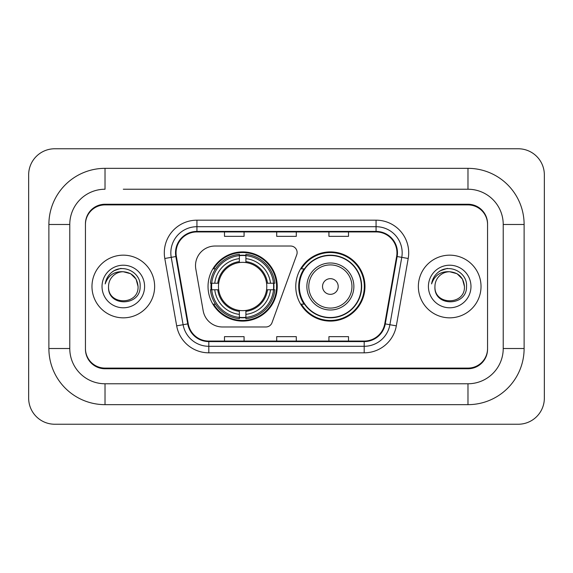 <?xml version="1.0" encoding="UTF-8"?>
<svg xmlns="http://www.w3.org/2000/svg" width="573" height="573" viewBox="0 0 573 573"><rect width="100%" height="100%" fill="white"/><g stroke="black" fill="none" stroke-linecap="round" stroke-linejoin="round"><path stroke-width="0.86" d="M195.515 265.614A19.582 19.582 0 0 0 195.816 269.009L203.179 310.788A19.582 19.582 0 0 0 222.467 326.975L265.893 326.975A6.525 6.525 0 0 0 272.025 322.678L296.735 254.784A6.525 6.525 0 0 0 290.604 246.025L215.097 246.025A19.582 19.582 0 0 0 195.515 265.614M295.768 286.5A34.595 34.595 0 0 0 330.37 321.095A34.595 34.595 0 0 0 364.965 286.5A34.595 34.595 0 0 0 330.37 251.905A34.595 34.595 0 0 0 295.768 286.5M208.035 286.5A34.595 34.595 0 0 0 242.63 321.095A34.595 34.595 0 0 0 277.232 286.5A34.595 34.595 0 0 0 242.63 251.905A34.595 34.595 0 0 0 208.035 286.5M211.143 289.766A31.658 31.658 0 0 1 211.143 283.234M304.07 304.127A31.658 31.658 0 0 1 304.07 268.873M123.302 189.233L467.976 189.233L123.302 189.233M524.116 224.487L503.223 224.487L503.223 348.513L503.223 224.487A35.254 35.254 0 0 0 467.976 189.233L467.976 168.347L105.024 168.347A56.14 56.14 0 0 0 48.884 224.487L48.884 348.513A56.14 56.14 0 0 0 105.024 404.653L467.976 404.653A56.14 56.14 0 0 0 524.116 348.513L524.116 224.487A56.14 56.14 0 0 0 467.976 168.347M467.976 404.653L467.976 383.767L105.024 383.767L467.976 383.767A35.254 35.254 0 0 0 503.223 348.513L524.116 348.513M48.884 348.513L69.777 348.513L69.777 224.487L69.777 348.513A35.254 35.254 0 0 0 105.024 383.767L105.024 404.653M467.976 204.905L105.024 204.905A19.582 19.582 0 0 0 85.441 224.487L85.441 348.513A19.582 19.582 0 0 0 105.024 368.095L467.976 368.095A19.582 19.582 0 0 0 487.559 348.513L487.559 224.487A19.582 19.582 0 0 0 467.976 204.905M105.024 168.347L105.024 189.233A35.254 35.254 0 0 0 69.777 224.487L48.884 224.487M544.35 174.872A26.114 26.114 0 0 0 518.236 148.765L54.764 148.765A26.114 26.114 0 0 0 28.65 174.872L28.65 398.128A26.114 26.114 0 0 0 54.764 424.235L518.236 424.235A26.114 26.114 0 0 0 544.35 398.128L544.35 174.872M487.559 224.487L487.559 223.835A19.582 19.582 0 0 0 467.976 204.246L105.024 204.246A19.582 19.582 0 0 0 85.441 223.835L85.441 224.487M85.441 348.513L85.441 349.165A19.582 19.582 0 0 0 105.024 368.754L467.976 368.754A19.582 19.582 0 0 0 487.559 349.165L487.559 348.513M91.974 286.5A31.336 31.336 0 0 0 123.302 317.836A31.336 31.336 0 0 0 154.638 286.5A31.336 31.336 0 0 0 123.302 255.164A31.336 31.336 0 0 0 91.974 286.5A31.336 31.336 0 0 0 123.302 317.836A31.336 31.336 0 0 0 154.638 286.5A31.336 31.336 0 0 0 123.302 255.164A31.336 31.336 0 0 0 91.974 286.5M418.362 286.5A31.336 31.336 0 0 0 449.698 317.836A31.336 31.336 0 0 0 481.026 286.5A31.336 31.336 0 0 0 449.698 255.164A31.336 31.336 0 0 0 418.362 286.5A31.336 31.336 0 0 0 449.698 317.836A31.336 31.336 0 0 0 481.026 286.5A31.336 31.336 0 0 0 449.698 255.164A31.336 31.336 0 0 0 418.362 286.5M176.047 252.815A20.886 20.886 0 0 1 196.94 231.929L376.06 231.929A20.886 20.886 0 0 1 396.631 256.446L384.755 323.809A20.886 20.886 0 0 1 364.184 341.071L208.816 341.071A20.886 20.886 0 0 1 188.245 323.809L176.369 256.446A20.886 20.886 0 0 1 176.047 252.815M175.524 252.815A21.409 21.409 0 0 0 175.854 256.532L187.729 323.903A21.409 21.409 0 0 0 208.816 341.594L364.184 341.594A21.409 21.409 0 0 0 385.271 323.903L397.146 256.532A21.409 21.409 0 0 0 376.06 231.406L196.94 231.406A21.409 21.409 0 0 0 175.524 252.815M164.795 258.487A32.64 32.64 0 0 1 196.94 220.175L376.06 220.175A32.64 32.64 0 0 1 408.205 258.487L396.33 325.851A32.64 32.64 0 0 1 364.184 352.825L208.816 352.825A32.64 32.64 0 0 1 176.67 325.851L164.795 258.487L171.227 257.349A26.114 26.114 0 0 1 196.94 226.707L376.06 226.707A26.114 26.114 0 0 1 401.773 257.349L389.898 324.719A26.114 26.114 0 0 1 364.184 346.293L208.816 346.293A26.114 26.114 0 0 1 183.102 324.719L171.227 257.349A26.114 26.114 0 0 1 170.826 252.815M85.441 223.835L85.441 349.165M487.559 349.165L487.559 223.835M276.709 231.929L276.709 236.348L296.291 236.348L296.291 231.929M224.487 231.929L224.487 236.348L244.069 236.348L244.069 231.929M328.931 231.929L328.931 236.348L348.513 236.348L348.513 231.929M296.291 341.071L296.291 336.652L276.709 336.652L276.709 341.071M244.069 341.071L244.069 336.652L224.487 336.652L224.487 341.071M348.513 341.071L348.513 336.652L328.931 336.652L328.931 341.071M138.057 286.5C138.967 305.538 107.645 305.538 108.548 286.5C107.172 307.128 140.793 306.648 140.127 286.5C141.273 272.39 122.944 263.243 112.086 272.053C108.247 275.126 105.955 279.08 105.196 283.914C108.233 275.255 114.271 271.201 123.302 271.745L130.68 273.722L136.08 279.123L138.057 286.5C138.967 305.538 107.645 305.538 108.548 286.5C107.645 305.538 138.967 305.538 138.057 286.5C138.967 305.538 107.645 305.538 108.548 286.5C107.645 305.538 138.967 305.538 138.057 286.5L136.08 279.123L130.68 273.722L123.302 271.745L130.68 273.722L136.08 279.123L138.057 286.5C137.183 277.533 132.263 272.619 123.302 271.745A14.755 14.755 0 0 0 108.548 286.5M102.023 286.5A21.287 21.287 0 0 0 123.302 307.787A21.287 21.287 0 0 0 144.589 286.5A21.287 21.287 0 0 0 123.302 265.213A21.287 21.287 0 0 0 102.023 286.5M112.079 272.06L114.156 270.664L120.975 268.357M245.896 317.399L245.896 318.71A32.382 32.382 0 0 0 274.847 289.766L273.536 289.766A31.071 31.071 0 0 1 245.896 317.399L245.896 314.376A28.07 28.07 0 0 0 270.513 289.766L266.567 289.766A24.152 24.152 0 0 0 245.896 262.57L245.896 255.601A31.071 31.071 0 0 1 273.536 283.234L274.847 283.234A32.382 32.382 0 0 0 245.896 254.29L245.896 255.601M211.731 289.766L210.42 289.766A32.382 32.382 0 0 0 239.371 318.71L239.371 317.399A31.071 31.071 0 0 1 211.731 289.766L214.753 289.766A28.07 28.07 0 0 0 239.371 314.376L239.371 310.43A24.152 24.152 0 0 0 266.567 289.766L267.527 289.766A25.112 25.112 0 0 1 245.896 311.397L245.896 314.376M239.371 255.601L239.371 254.29A32.382 32.382 0 0 0 210.42 283.234L211.731 283.234A31.071 31.071 0 0 1 239.371 255.601L239.371 258.624A28.07 28.07 0 0 0 214.753 283.234L218.7 283.234A24.152 24.152 0 0 0 239.371 310.43L239.371 311.397A25.112 25.112 0 0 1 217.74 289.766L214.753 289.766M211.795 289.766A31.006 31.006 0 0 1 211.795 283.234M245.896 255.665A31.006 31.006 0 0 0 239.371 255.665M273.471 283.234A31.006 31.006 0 0 1 273.471 289.766M273.536 283.234L270.513 283.234A28.07 28.07 0 0 0 245.896 258.624M270.513 289.766L273.536 289.766M239.371 314.376L239.371 317.399M266.567 283.234L270.513 283.234M245.896 310.473L245.896 311.397M239.371 310.43A24.152 24.152 0 0 1 218.7 289.766L217.74 289.766M245.896 317.335A31.006 31.006 0 0 1 239.371 317.335M214.753 283.234L211.731 283.234M239.371 262.527L239.371 258.624M245.896 262.57A24.152 24.152 0 0 0 218.7 283.234L217.74 283.234A25.112 25.112 0 0 1 239.371 261.603M245.896 262.527L245.896 261.603A25.112 25.112 0 0 1 267.527 283.234M215.469 268.873L213.622 268.873A33.943 33.943 0 0 1 276.58 286.5A33.943 33.943 0 0 1 213.622 304.127L215.469 304.127M338.199 286.5A7.836 7.836 0 0 0 330.37 278.664A7.836 7.836 0 0 0 322.535 286.5A7.836 7.836 0 0 0 330.37 294.336A7.836 7.836 0 0 0 338.199 286.5M353.87 286.5A23.5 23.5 0 0 0 330.37 263A23.5 23.5 0 0 0 306.87 286.5A23.5 23.5 0 0 0 330.37 310A23.5 23.5 0 0 0 353.87 286.5A23.5 23.5 0 0 1 330.37 310A23.5 23.5 0 0 1 306.87 286.5M361.377 286.5A31.006 31.006 0 0 0 330.37 255.494A31.006 31.006 0 0 0 299.357 286.5A31.006 31.006 0 0 0 330.37 317.506A31.006 31.006 0 0 0 361.377 286.5M364.313 286.5A33.943 33.943 0 0 1 301.355 304.127L304.499 304.127A31.3 31.3 0 0 0 361.663 286.572A31.3 31.3 0 0 0 304.499 268.873L301.355 268.873A33.943 33.943 0 0 1 364.313 286.5M464.452 286.5C465.355 305.538 434.033 305.538 434.943 286.5C433.568 307.128 467.188 306.648 466.522 286.5C467.661 272.39 449.332 263.243 438.481 272.053C434.642 275.126 432.343 279.08 431.591 283.914C434.628 275.255 440.666 271.201 449.698 271.745L457.075 273.722L462.475 279.123L464.452 286.5C465.355 305.538 434.033 305.538 434.943 286.5C434.033 305.538 465.355 305.538 464.452 286.5C465.355 305.538 434.033 305.538 434.943 286.5A14.755 14.755 0 0 1 449.698 271.745L457.075 273.722L462.475 279.123L464.452 286.5L462.475 279.123L457.075 273.722L449.698 271.745C458.658 272.619 463.578 277.533 464.452 286.5M428.411 286.5A21.287 21.287 0 0 0 449.698 307.787A21.287 21.287 0 0 0 470.977 286.5A21.287 21.287 0 0 0 449.698 265.213A21.287 21.287 0 0 0 428.411 286.5M438.474 272.06L440.551 270.664L447.363 268.357M376.06 220.175L376.06 231.406M171.227 257.349L175.854 256.532M208.816 352.825L208.816 341.594M364.184 341.594L364.184 352.825M385.271 323.903L396.33 325.851M176.67 325.851L187.729 323.903M397.146 256.532L408.205 258.487M196.94 220.175L196.94 231.406M245.896 310.43A24.152 24.152 0 0 0 266.567 289.766M273.758 289.766A31.3 31.3 0 0 0 273.758 283.234M245.896 255.372A31.3 31.3 0 0 0 239.371 255.372M239.371 317.628A31.3 31.3 0 0 0 245.896 317.628M351.958 286.5A21.588 21.588 0 0 0 330.37 264.912A21.588 21.588 0 0 0 308.775 286.5A21.588 21.588 0 0 0 330.37 308.088A21.588 21.588 0 0 0 351.958 286.5"/></g></svg>
